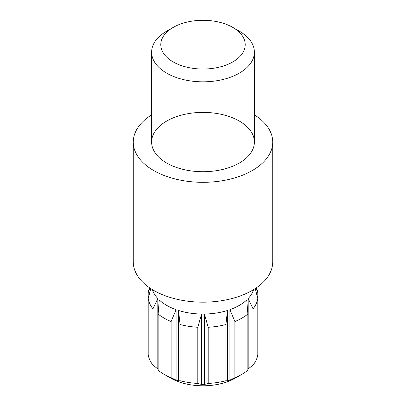 <?xml version="1.0" encoding="UTF-8"?>
<svg xmlns="http://www.w3.org/2000/svg" width="406" height="406" viewBox="0 0 406 406"><rect width="100%" height="100%" fill="white"/><g stroke="black" fill="none" stroke-linecap="round" stroke-linejoin="round"><path stroke-width="0.61" d="M247.868 314.046L247.868 370.231A55.049 31.785 180 0 1 241.925 374.291L235.439 378.037A45.873 26.486 180 0 1 176.422 380.894A45.873 26.486 180 0 1 170.561 378.037L164.075 374.291A55.049 31.785 180 0 1 158.132 370.231L158.132 314.046L159.228 299.927A51.379 29.663 0 0 0 176.097 309.666L176.097 380.082A51.379 29.663 0 0 0 178.544 380.899L178.544 310.483A51.379 29.663 0 0 0 201.584 314.046L201.584 384.467A51.379 29.663 0 0 0 204.416 384.467L204.416 314.046A51.379 29.663 0 0 0 227.456 310.483L227.456 380.899A51.379 29.663 0 0 0 229.903 380.082L229.903 309.666A51.379 29.663 0 0 0 246.772 299.927L247.868 314.046A55.049 31.785 180 0 1 234.896 321.537L234.896 377.722L229.903 380.082M152.428 289.635A51.379 29.663 0 0 0 157.812 298.512L157.812 368.932A51.379 29.663 0 0 0 158.132 369.267M247.868 369.267A51.379 29.663 0 0 0 248.188 368.932L248.188 298.512A51.379 29.663 0 0 0 253.572 289.635M232.846 27.435L239.332 31.181A51.379 29.663 180 0 1 254.379 52.161A51.379 29.663 180 0 1 222.661 79.566A51.379 29.663 180 0 1 166.668 73.136A51.379 29.663 180 0 1 151.621 52.161A51.379 29.663 180 0 1 166.668 31.181L173.154 27.435A42.204 24.365 0 0 0 173.154 61.895A42.204 24.365 0 0 0 232.841 61.895A42.204 24.365 0 0 0 232.846 27.435A42.204 24.365 0 0 0 173.154 27.435M229.903 309.666L234.896 321.537M241.925 374.291A55.049 31.785 180 0 1 234.896 377.722M204.416 314.046L208.187 327.272L208.187 383.457L204.416 384.467M227.456 380.899L225.914 380.716L225.914 324.531A55.049 31.785 180 0 1 208.187 327.272M225.914 380.716A55.049 31.785 180 0 1 208.187 383.457M225.914 324.531L227.456 310.483M178.544 310.483L180.086 324.531L180.086 380.716L178.544 380.899M201.584 384.467L197.813 383.457L197.813 327.272A55.049 31.785 180 0 1 180.086 324.531M197.813 383.457A55.049 31.785 180 0 1 180.086 380.716M197.813 327.272L201.584 314.046M176.097 380.082L171.104 377.722L171.104 321.537A55.049 31.785 180 0 1 158.132 314.046M171.104 377.722A55.049 31.785 180 0 1 164.075 374.291M171.104 321.537L176.097 309.666M150.753 288.58L148.195 298.623L148.195 354.808A55.049 31.785 180 0 0 152.945 365.045L152.945 308.859A55.049 31.785 180 0 1 148.195 298.623L148.195 292.635A55.049 31.785 180 0 1 148.936 289.635L149.555 287.778M152.945 308.859L157.812 298.512M157.812 368.932L152.945 365.045M148.195 292.635L149.915 288.021M256.084 288.021L257.805 292.635L257.805 348.82M256.445 287.778L257.064 289.635A55.049 31.785 180 0 1 257.805 292.635M248.188 298.512L253.055 308.859L253.055 365.045L248.188 368.932M253.055 365.045A55.049 31.785 180 0 0 257.805 354.808L257.805 298.623A55.049 31.785 180 0 1 253.055 308.859M257.805 298.623L255.247 288.58M151.621 114.837A69.73 40.26 0 0 0 133.269 142.054A69.73 40.26 0 0 0 153.691 170.525A69.73 40.26 0 0 0 229.684 179.249A69.73 40.26 0 0 0 272.73 142.054A69.73 40.26 0 0 0 254.379 114.837M166.668 163.029A51.379 29.663 0 0 0 222.661 169.459A51.379 29.663 0 0 0 254.379 142.054A51.379 29.663 0 0 0 203 112.391A51.379 29.663 0 0 0 151.621 142.054A51.379 29.663 0 0 0 166.668 163.029M133.269 142.054L133.269 261.921A69.73 40.26 0 0 0 153.691 290.386A69.73 40.26 0 0 0 229.684 299.11A69.73 40.26 0 0 0 272.73 261.921L272.73 142.054M151.621 52.161L151.621 142.054M254.379 52.161L254.379 142.054"/></g></svg>
